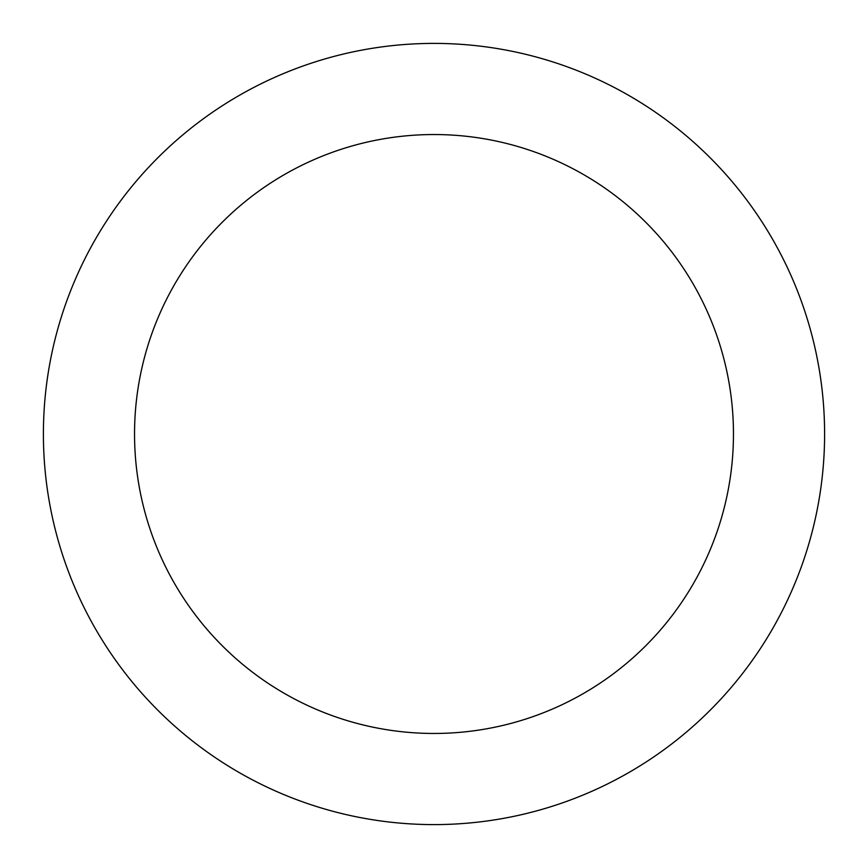 <?xml version="1.0" encoding="UTF-8"?>
<svg xmlns="http://www.w3.org/2000/svg" width="868" height="868" viewBox="0 0 868 868"><rect width="100%" height="100%" fill="white"/><g stroke="black" fill="none" stroke-linecap="round" stroke-linejoin="round"><path stroke-width="1.3" d="M434 824.6A390.6 390.6 0 0 0 824.6 434A390.6 390.6 0 0 0 434 43.4A390.6 390.6 0 0 0 43.4 434A390.6 390.6 0 0 0 434 824.6M434 733.46A299.46 299.46 0 0 0 733.46 434A299.46 299.46 0 0 0 434 134.54A299.46 299.46 0 0 0 134.54 434A299.46 299.46 0 0 0 434 733.46"/></g></svg>
